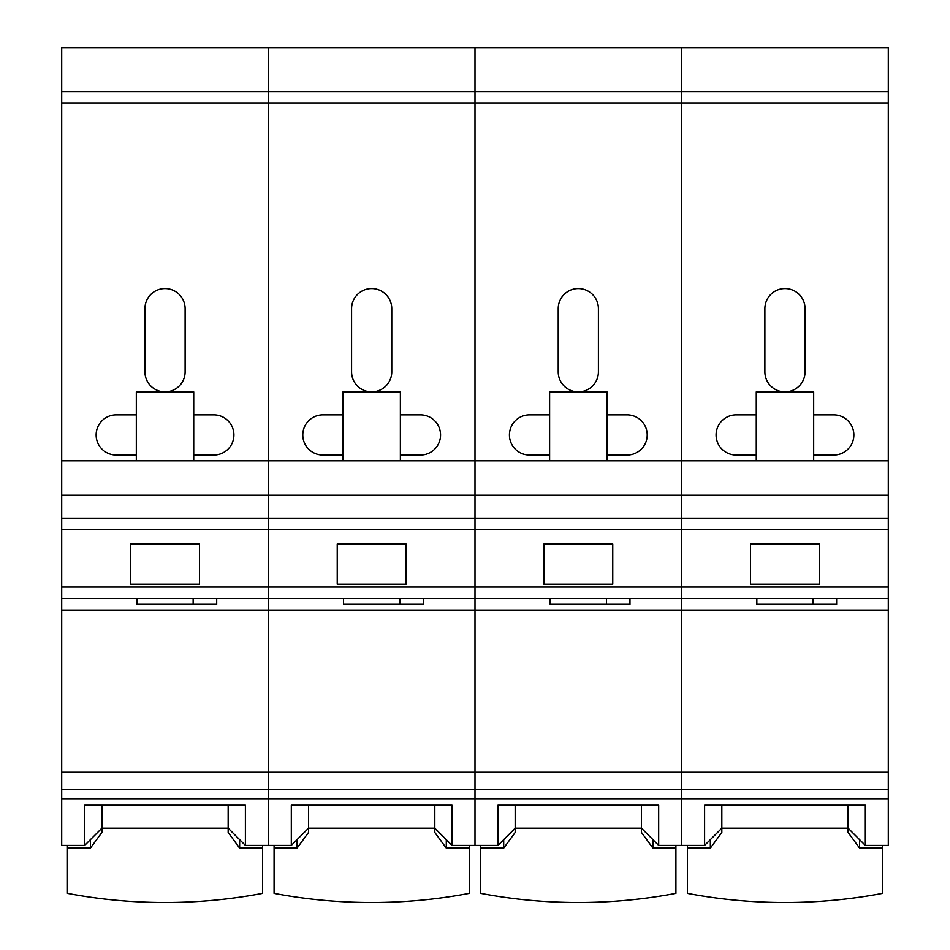 <?xml version="1.0" encoding="UTF-8"?>
<svg xmlns="http://www.w3.org/2000/svg" width="950" height="950" viewBox="0 0 950 950"><rect width="100%" height="100%" fill="white"/><g stroke="black" fill="none" stroke-linecap="round" stroke-linejoin="round"><path stroke-width="1.43" d="M61.703 460.798L61.703 518.201L268.351 518.201L268.351 845.393L268.351 47.5L268.351 460.798L61.703 460.798L61.703 91.711L475 91.711L475 47.5L475 598.559L475 587.076L681.649 587.076L681.649 598.559L681.649 587.076L888.297 587.076L888.297 598.559L61.703 598.559L61.703 845.393L84.669 845.393L84.669 805.208L245.397 805.208L245.397 845.393L291.317 845.393L291.317 805.208L452.034 805.208L452.034 845.393L475 845.393L475 772.207L475 845.393L497.966 845.393L497.966 805.208L658.682 805.208L658.682 845.393L681.649 845.393L681.649 772.207L681.649 845.393L704.603 845.393L704.603 805.208L865.331 805.208L865.331 845.393L888.297 845.393L888.297 598.559M342.974 460.798L400.378 460.798L400.378 391.911L342.974 391.911L342.974 460.798L268.351 460.798L268.351 495.235L888.297 495.235L888.297 47.5L681.649 47.5L681.649 103.004L681.649 47.5L61.703 47.5L61.703 91.711M61.703 518.201L61.703 598.559M193.729 414.877L213.821 414.877A20.093 20.093 0 0 1 233.914 434.969A20.093 20.093 0 0 1 213.821 455.05L193.729 455.05M136.325 455.05L116.232 455.05A20.093 20.093 0 0 1 96.14 434.969A20.093 20.093 0 0 1 116.232 414.877L136.325 414.877M144.934 371.818A20.093 20.093 0 0 0 165.027 391.911A20.093 20.093 0 0 0 185.119 371.818L185.119 308.679A20.093 20.093 0 0 0 165.027 288.586A20.093 20.093 0 0 0 144.934 308.679L144.934 371.818M888.297 587.076L888.297 529.684L681.649 529.684L681.649 518.201L681.649 529.684L475 529.684L475 518.201L268.351 518.201L268.351 495.235L61.703 495.235M136.325 460.798L136.325 391.911L193.729 391.911L193.729 460.798M199.464 544.029L199.464 584.214L130.589 584.214L130.589 544.029L199.464 544.029M888.297 610.043L681.649 610.043L681.649 772.207L681.649 598.559L681.649 610.043L475 610.043L475 772.207L475 598.559L475 610.043L61.703 610.043M888.297 798.712L61.703 798.712M228.166 805.208L228.166 828.174L228.166 805.208M101.888 828.174L228.166 828.174L228.166 832.449L239.649 848.124L262.616 848.124L262.616 893.356A416.183 327.952 0 0 1 165.027 902.5A416.183 327.952 0 0 1 67.45 893.356L67.45 848.124L90.404 848.124L101.888 832.449L101.888 805.208L101.888 828.174L84.669 845.393M262.616 848.124L262.616 845.393M239.649 848.124L239.649 839.646M67.45 848.124L67.45 845.393M90.404 848.124L90.404 839.646M216.695 598.559L216.695 604.307L136.907 604.307L136.907 598.559M193.147 598.559L193.147 604.307L193.159 598.559M888.297 103.004L681.649 103.004L681.649 518.201L475 518.201L475 460.798L681.649 460.798L681.649 518.201L888.297 518.201L888.297 529.684M756.271 460.798L813.675 460.798L813.675 391.911L756.271 391.911L756.271 460.798L681.649 460.798L681.649 103.004L475 103.004L475 91.711L888.297 91.711M400.378 455.05L420.47 455.05A20.093 20.093 0 0 0 440.562 434.969A20.093 20.093 0 0 0 420.47 414.877L400.378 414.877M400.378 460.798L475 460.798L475 103.004L61.703 103.004M342.974 414.877L322.881 414.877A20.093 20.093 0 0 0 302.789 434.969A20.093 20.093 0 0 0 322.881 455.05L342.974 455.05M351.583 371.818A20.093 20.093 0 0 0 371.676 391.911A20.093 20.093 0 0 0 391.768 371.818L391.768 308.679A20.093 20.093 0 0 0 371.676 288.586A20.093 20.093 0 0 0 351.583 308.679L351.583 371.818M406.113 584.214L406.113 544.029L337.238 544.029L337.238 584.214L406.113 584.214M434.815 805.208L434.815 828.174L434.815 805.208M291.317 845.393L308.536 828.174L308.536 805.208L308.536 832.449L297.053 848.124L274.087 848.124L274.087 893.356A416.183 327.952 0 0 0 371.676 902.5A416.183 327.952 0 0 0 469.264 893.356L469.264 848.124L446.298 848.124L446.298 839.646M469.264 845.393L469.264 848.124M446.298 848.124L434.815 832.449L434.815 828.174L452.034 845.393M274.087 845.393L274.087 848.124M297.053 839.646L297.053 848.124M343.544 598.559L343.544 604.307L423.344 604.307L423.344 598.559M399.808 598.559L399.808 604.307L399.796 598.559M681.649 529.684L681.649 587.076L681.649 529.684M61.703 529.684L475 529.684L475 587.076L61.703 587.076M607.026 455.05L627.119 455.05A20.093 20.093 0 0 0 647.211 434.969A20.093 20.093 0 0 0 627.119 414.877L607.026 414.877M549.622 414.877L529.53 414.877A20.093 20.093 0 0 0 509.438 434.969A20.093 20.093 0 0 0 529.53 455.05L549.622 455.05M558.232 371.818A20.093 20.093 0 0 0 578.324 391.911A20.093 20.093 0 0 0 598.417 371.818L598.417 308.679A20.093 20.093 0 0 0 578.324 288.586A20.093 20.093 0 0 0 558.232 308.679L558.232 371.818M607.026 460.798L607.026 391.911L549.622 391.911L549.622 460.798M612.762 584.214L612.762 544.029L543.887 544.029L543.887 584.214L612.762 584.214M641.464 805.208L641.464 828.174L641.464 805.208M497.966 845.393L515.185 828.174L515.185 805.208L515.185 832.449L503.702 848.124L480.736 848.124L480.736 893.356A416.183 327.952 0 0 0 578.324 902.5A416.183 327.952 0 0 0 675.913 893.356L675.913 848.124L652.947 848.124L652.947 839.646M675.913 845.393L675.913 848.124M652.947 848.124L641.464 832.449L641.464 828.174L658.682 845.393M480.736 845.393L480.736 848.124M503.702 839.646L503.702 848.124M550.192 598.559L550.192 604.307L629.981 604.307L629.981 598.559M606.456 604.307L606.444 598.559L606.456 604.307M888.297 495.235L888.297 518.201M813.675 455.05L833.768 455.05A20.093 20.093 0 0 0 853.86 434.969A20.093 20.093 0 0 0 833.768 414.877L813.675 414.877M813.675 460.798L888.297 460.798M756.271 414.877L736.179 414.877A20.093 20.093 0 0 0 716.086 434.969A20.093 20.093 0 0 0 736.179 455.05L756.271 455.05M764.881 371.818A20.093 20.093 0 0 0 784.973 391.911A20.093 20.093 0 0 0 805.066 371.818L805.066 308.679A20.093 20.093 0 0 0 784.973 288.586A20.093 20.093 0 0 0 764.881 308.679L764.881 371.818M819.411 584.214L819.411 544.029L750.536 544.029L750.536 584.214L819.411 584.214M848.113 805.208L848.113 828.174L848.113 805.208M704.603 845.393L721.834 828.174L721.834 805.208L721.834 832.449L710.351 848.124L687.384 848.124L687.384 893.356A416.183 327.952 0 0 0 784.973 902.5A416.183 327.952 0 0 0 882.55 893.356L882.55 848.124L859.596 848.124L859.596 839.646M882.55 845.393L882.55 848.124M859.596 848.124L848.113 832.449L848.113 828.174L865.331 845.393M687.384 845.393L687.384 848.124M710.351 839.646L710.351 848.124M756.841 598.559L756.841 604.307L836.629 604.307L836.629 598.559M813.093 604.307L813.093 598.559L813.093 604.307M888.297 47.69L61.703 47.69M61.703 772.207L888.297 772.207M888.297 789.367L61.703 789.367M228.166 828.174L245.397 845.393M308.536 828.174L434.815 828.174M515.185 828.174L641.464 828.174M721.834 828.174L848.113 828.174"/></g></svg>
